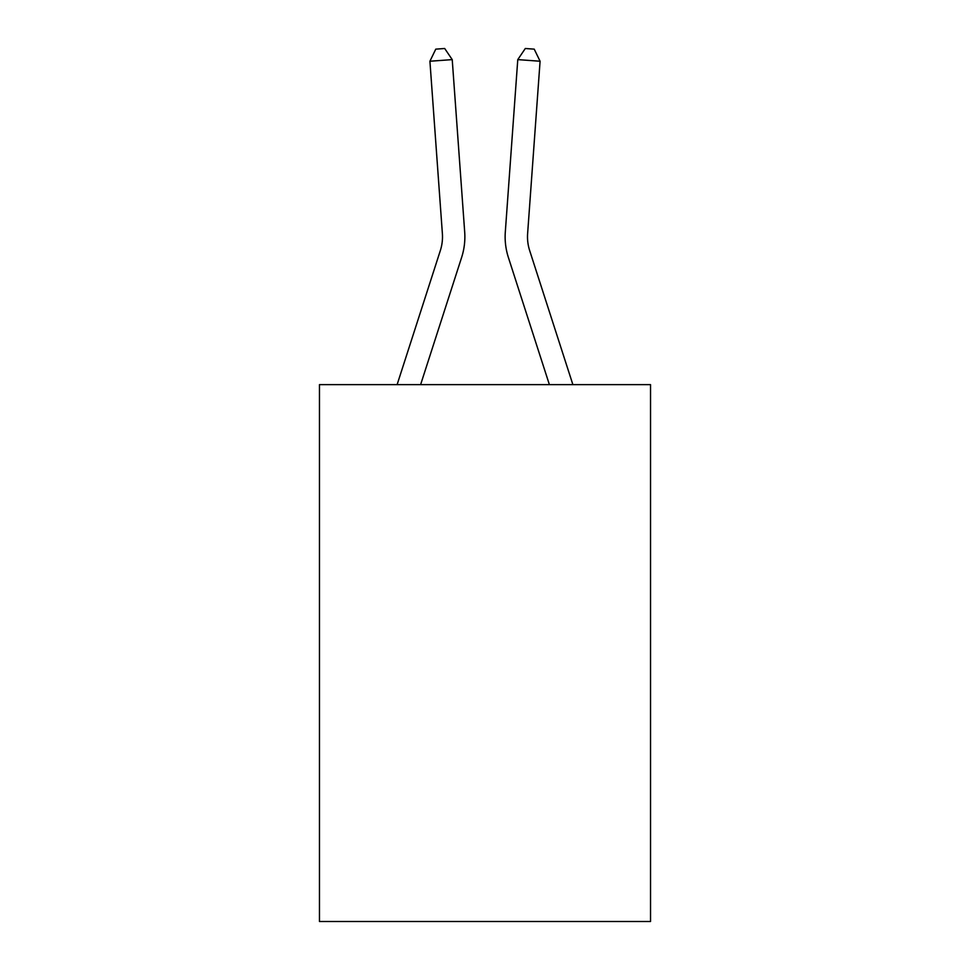 <?xml version="1.0" encoding="UTF-8"?>
<svg xmlns="http://www.w3.org/2000/svg" width="970" height="970" viewBox="0 0 970 970"><rect width="100%" height="100%" fill="white"/><g stroke="black" fill="none" stroke-linecap="round" stroke-linejoin="round"><path stroke-width="1.45" d="M650.53 384.629L650.53 921.5L319.469 921.5L319.469 384.629L650.53 384.629M464.691 231.975L452.226 59.619L464.691 231.975A67.112 67.112 0 0 1 461.635 257.402L420.616 384.629M572.882 384.629L529.656 250.539A44.741 44.741 0 0 1 527.619 233.588L540.084 61.231L517.774 59.619L505.309 231.975A67.112 67.112 0 0 0 508.365 257.402L549.384 384.629M529.656 250.539A44.741 44.741 0 0 1 527.619 233.588A44.741 44.741 0 0 0 529.656 250.539A44.741 44.741 0 0 1 527.619 233.588A44.741 44.741 0 0 0 529.656 250.539A44.741 44.741 0 0 1 527.619 233.588A44.741 44.741 0 0 0 529.656 250.539A44.741 44.741 0 0 1 527.619 233.588A44.741 44.741 0 0 0 529.656 250.539A44.741 44.741 0 0 1 527.619 233.588A44.741 44.741 0 0 0 529.656 250.539A44.741 44.741 0 0 1 527.619 233.588A44.741 44.741 0 0 0 529.656 250.539A44.741 44.741 0 0 1 527.619 233.588A44.741 44.741 0 0 0 529.656 250.539A44.741 44.741 0 0 1 527.619 233.588A44.741 44.741 0 0 0 529.656 250.539A44.741 44.741 0 0 1 527.619 233.588A44.741 44.741 0 0 0 529.656 250.539A44.741 44.741 0 0 1 527.619 233.588A44.741 44.741 0 0 0 529.656 250.539A44.741 44.741 0 0 1 527.619 233.588A44.741 44.741 0 0 0 529.656 250.539A44.741 44.741 0 0 1 527.619 233.588A44.741 44.741 0 0 0 529.656 250.539A44.741 44.741 0 0 1 527.619 233.588A44.741 44.741 0 0 0 529.656 250.539A44.741 44.741 0 0 1 527.619 233.588A44.741 44.741 0 0 0 529.656 250.539A44.741 44.741 0 0 1 527.619 233.588A44.741 44.741 0 0 0 529.656 250.539A44.741 44.741 0 0 1 527.619 233.588A44.741 44.741 0 0 0 529.656 250.539A44.741 44.741 0 0 1 527.619 233.588M540.084 61.231L534.227 49.143L525.303 48.5L517.774 59.619L505.309 231.975M397.118 384.629L440.344 250.539A44.741 44.741 0 0 0 442.381 233.588L429.916 61.231L435.772 49.143L444.696 48.5L452.226 59.619L429.916 61.231M440.344 250.539A44.741 44.741 0 0 0 442.381 233.588A44.741 44.741 0 0 1 440.344 250.539"/></g></svg>

